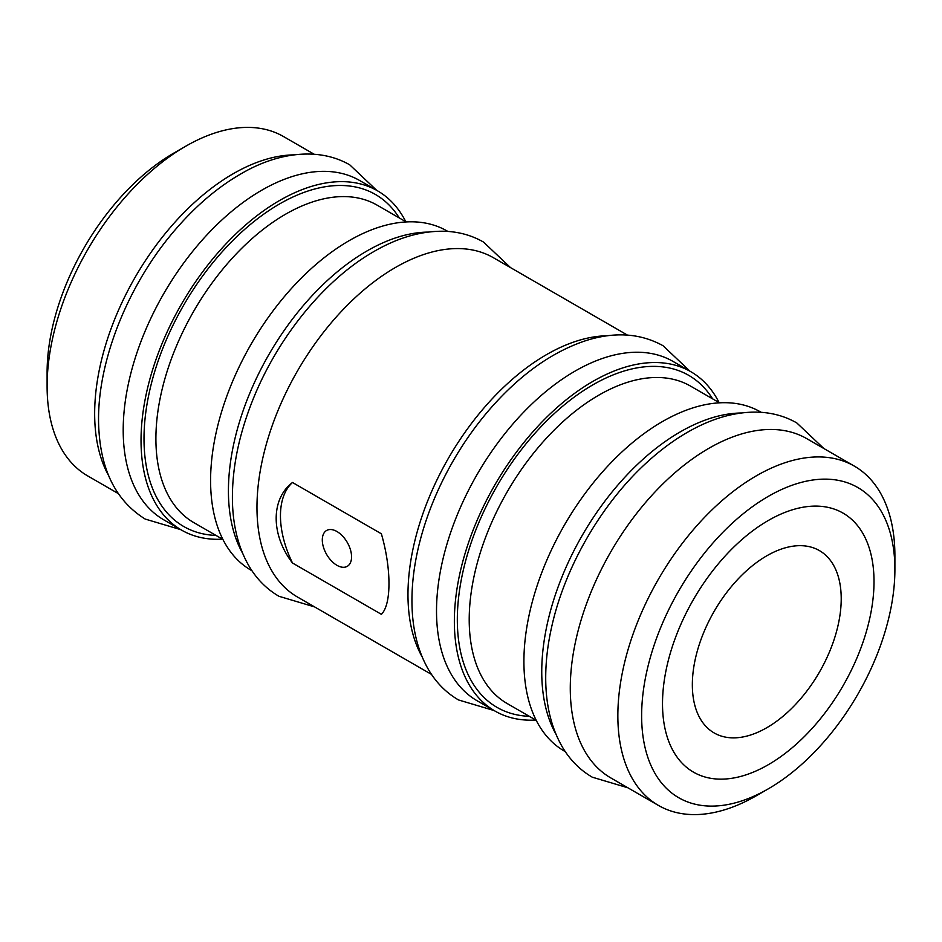 <?xml version="1.0" encoding="UTF-8"?>
<svg xmlns="http://www.w3.org/2000/svg" width="942" height="942" viewBox="0 0 942 942"><rect width="100%" height="100%" fill="white"/><g stroke="black" fill="none" stroke-linecap="round" stroke-linejoin="round"><path stroke-width="1.41" d="M336.93 531.512A20.689 11.94 -120 0 0 326.591 530.487A20.689 11.94 -120 0 0 323.412 547.067A20.689 11.94 -120 0 0 336.93 565.294A20.689 11.94 -120 0 0 347.28 566.319A20.689 11.94 -120 0 0 350.448 549.739A20.689 11.94 -120 0 0 336.93 531.512M555.886 734.03A195.901 113.111 -60 0 1 680.277 431.872A195.901 113.111 -60 0 1 741.236 412.996M565.282 751.645L564.482 751.186A195.901 113.111 -60 0 1 534.455 594.202A195.901 113.111 -60 0 1 662.438 421.569A195.901 113.111 -60 0 1 760.394 411.866L761.183 412.325M756.379 795.719L768.272 788.854A179.086 103.396 -60 0 1 768.26 788.854A179.086 103.396 -60 0 1 641.632 715.732A179.086 103.396 -60 0 1 768.26 496.399A179.086 103.396 -60 0 1 894.9 569.51A179.086 103.396 -60 0 1 768.272 788.854L756.379 795.719A195.901 113.111 -60 0 1 658.423 805.422A195.901 113.111 -60 0 1 628.396 648.437A195.901 113.111 -60 0 1 756.379 475.804A195.901 113.111 -60 0 1 854.323 466.102A195.901 113.111 -60 0 1 894.9 555.78A195.901 113.111 -60 0 1 894.77 562.88M658.423 805.422L610.863 777.962A195.901 113.111 -60 0 1 580.825 620.978A195.901 113.111 -60 0 1 708.808 448.345A195.901 113.111 -60 0 1 806.764 438.642L854.323 466.102M768.26 764.739A149.554 86.346 120 0 0 865.969 632.942A149.554 86.346 120 0 0 843.043 513.107A149.554 86.346 120 0 0 768.26 520.514A149.554 86.346 120 0 0 670.563 652.3A149.554 86.346 120 0 0 693.489 772.146A149.554 86.346 120 0 0 768.26 764.739M118.197 493.526L87.677 475.898A195.901 113.111 -60 0 1 47.1 386.22L47.1 372.49A179.086 103.396 -60 0 1 173.728 153.146A179.086 103.396 -60 0 1 173.74 153.146L185.621 146.281A195.901 113.111 -60 0 1 283.577 136.578L314.098 154.205M47.1 386.22A195.901 113.111 -60 0 1 185.621 146.281L173.728 153.146M108.801 475.91A195.901 113.111 -60 0 1 233.192 173.74A195.901 113.111 -60 0 1 294.151 154.865M222.489 539.177A195.901 113.111 -60 0 1 181.606 530.134A195.901 113.111 -60 0 1 151.58 373.15A195.901 113.111 -60 0 1 279.562 200.516A195.901 113.111 -60 0 1 377.518 190.814A195.901 113.111 -60 0 1 405.79 221.7M181.606 530.134L163.778 519.831A195.901 113.111 -60 0 1 133.74 362.858A195.901 113.111 -60 0 1 261.723 190.225A195.901 113.111 -60 0 1 359.679 180.523L377.518 190.814M242.565 553.142A195.901 113.111 -60 0 1 366.956 250.972A195.901 113.111 -60 0 1 427.915 232.097M251.961 570.746L251.173 570.299A195.901 113.111 -60 0 1 221.135 413.314A195.901 113.111 -60 0 1 349.117 240.681A195.901 113.111 -60 0 1 447.073 230.978L447.862 231.438M292.503 482.492C270.766 498.93 270.719 534.797 292.503 563.01L381.369 614.314C391.495 604.576 391.507 568.732 381.369 533.796L292.503 482.492A79.87 46.111 -120 0 0 292.503 563.01M422.11 656.798A195.901 113.111 -60 0 1 546.501 354.639A195.901 113.111 -60 0 1 607.46 335.764M431.507 674.413L297.542 597.063A195.901 113.111 -60 0 1 267.516 440.079A195.901 113.111 -60 0 1 395.499 267.446A195.901 113.111 -60 0 1 493.443 257.743L627.419 335.093M535.81 720.065A195.901 113.111 -60 0 1 494.927 711.022A195.901 113.111 -60 0 1 464.901 554.037A195.901 113.111 -60 0 1 592.883 381.404A195.901 113.111 -60 0 1 690.827 371.701A195.901 113.111 -60 0 1 719.099 402.587M494.927 711.022L477.088 700.73A195.901 113.111 -60 0 1 447.061 543.746A195.901 113.111 -60 0 1 575.044 371.113A195.901 113.111 -60 0 1 673 361.41L690.827 371.701M692.346 684.74A105.269 60.771 120 0 0 714.142 732.935A105.269 60.771 120 0 0 795.26 704.734A105.269 60.771 120 0 0 841.218 598.794A105.269 60.771 120 0 0 819.41 550.599A105.269 60.771 120 0 0 738.293 578.8A105.269 60.771 120 0 0 692.346 684.74M222.901 539.413L193.864 522.645A183.29 105.822 -60 0 1 165.768 375.764A183.29 105.822 -60 0 1 285.508 214.246A183.29 105.822 -60 0 1 377.153 205.168L406.19 221.935M215.989 535.421A191.697 110.673 -60 0 1 148.024 398.596A191.697 110.673 -60 0 1 279.562 203.955A191.697 110.673 -60 0 1 399.278 217.943M536.21 720.3L507.173 703.533A183.29 105.822 -60 0 1 479.078 556.663A183.29 105.822 -60 0 1 598.829 395.145A183.29 105.822 -60 0 1 690.474 386.067L719.511 402.823M529.31 716.309A191.697 110.673 -60 0 1 461.344 579.483A191.697 110.673 -60 0 1 592.883 384.842A191.697 110.673 -60 0 1 712.599 398.843M894.9 569.51L894.9 555.78M823.803 448.474L796.802 422.934C784.592 415.964 771.074 412.361 756.261 412.113C735.043 411.96 713.247 418.048 690.863 430.376C675.649 438.76 660.872 449.546 646.53 462.734C602.185 503.181 565.989 565.165 552.353 623.934C547.585 644.092 545.394 663.356 545.748 681.725C546.266 707.265 551.894 729.19 562.645 747.489C570.251 760.194 580.131 770.097 592.283 777.185L627.902 787.795M494.138 710.562L458.518 699.953C446.367 692.865 436.487 682.962 428.869 670.257C418.118 651.958 412.49 630.045 411.984 604.493C411.619 586.124 413.821 566.86 418.578 546.701C425.478 517.865 436.782 489.652 452.49 462.051C464.041 441.88 477.241 423.394 492.113 406.591C521.621 373.515 552.954 351.507 586.112 340.557C614.726 331.525 640.372 333.233 663.038 345.714L690.039 371.254M314.581 606.907L278.962 596.286C266.81 589.197 256.93 579.306 249.324 566.589C238.573 548.303 232.945 526.378 232.427 500.838C231.944 468.892 238.703 435.345 252.703 400.197C276.807 339.379 322.105 282.6 370.194 253.728C395.475 238.338 420.108 230.849 444.106 231.249C458.483 231.661 471.601 235.253 483.482 242.047L510.493 267.587M180.817 529.675L145.198 519.066C117.326 501.674 101.936 472.743 99.051 432.272C94 368.581 126.511 284.696 177.508 227.163C197.785 204.037 219.439 185.986 242.459 172.987C276.559 153.287 317.513 146.363 349.717 164.815L376.718 190.355"/></g></svg>
